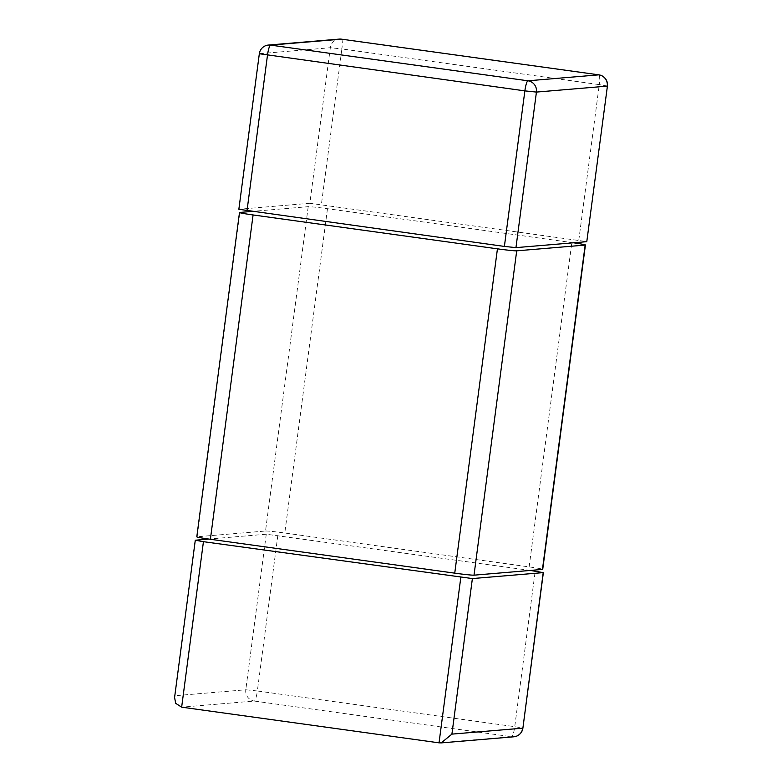 <?xml version="1.0" encoding="UTF-8"?>
<svg xmlns="http://www.w3.org/2000/svg" width="782" height="782" viewBox="0 0 782 782"><rect width="100%" height="100%" fill="white"/><g stroke="black" fill="none" stroke-linecap="round" stroke-linejoin="round"><path stroke-width="0.59" stroke-dasharray="3.91 2.93" d="M174.582 697.505L195.441 540.176M530.304 570.44L266.271 534.223L208.804 539.062M513.803 736.8A10.019 9.863 85.2 0 1 511.653 736.742A10.019 1.75 97.9 0 0 514.742 726.664L522.894 728.12M266.271 534.223L245.792 689.773L257.356 690.975A10.019 1.75 -82.1 0 1 254.267 701.053A10.019 9.863 85.2 0 1 245.792 689.773L174.963 695.726M341.538 39.178A10.019 1.75 -82.1 0 1 341.881 48.934L330.327 47.731L309.848 203.281L586.94 241.628M309.848 203.281L239.018 209.234L259.331 53.733M607.418 86.079L599.276 84.622A10.019 1.75 97.9 0 0 598.934 74.867M268.431 45.053A10.019 9.863 -94.8 0 0 259.497 53.684L330.327 47.731A10.019 9.863 85.2 0 1 339.261 39.1M196.8 536.853A16.705 0.645 -172.5 0 1 197.074 536.775L239.771 212.44M573.421 242.791A16.705 0.645 7.5 0 0 571.837 242.576L327.482 208.696A16.705 0.645 7.5 0 0 308.216 206.683L251.931 211.423M308.216 206.683L265.518 531.017L197.074 536.775M265.518 531.017A16.705 0.645 -172.5 0 1 284.785 533.021L529.14 566.901A16.705 0.645 -172.5 0 1 542.728 569.335M439.034 742.841L511.653 736.742L254.267 701.053L181.649 707.163M277.835 535.435L257.356 690.975L514.742 726.664L535.22 571.114M578.797 240.172L599.276 84.622L341.881 48.934L321.402 204.483M529.14 566.901L571.837 242.576M327.482 208.696L284.785 533.021"/><path stroke-width="1.17" d="M460.823 577.37L439.034 742.841L441.224 742.9L451.908 734.122L522.738 728.169A10.019 9.863 85.2 0 1 513.803 736.8A10.019 10.019 0 0 0 522.894 728.12L543.216 572.62L472.387 578.572L203.437 541.682L195.285 540.225L208.804 539.062M439.034 742.841L181.649 707.163L175.696 703.341L174.582 697.505L195.285 540.225M543.216 572.62L530.304 570.44M504.39 246.418L238.852 209.283L259.331 53.733L524.869 90.878L504.39 246.418L515.954 247.63L586.783 241.677L607.418 86.079A10.019 10.019 0 0 0 598.865 74.847A10.019 1.75 97.9 0 0 598.797 74.847A10.019 9.863 85.2 0 1 607.262 86.128L536.432 92.081A10.019 9.863 -94.8 0 0 527.967 80.8A10.019 1.75 97.9 0 0 524.869 90.878L536.432 92.081L515.954 247.63M607.418 86.079L586.783 241.677M247.004 210.739L267.483 55.19A10.019 1.75 -82.1 0 1 270.572 45.112A10.019 9.863 -94.8 0 0 268.431 45.053L339.261 39.1A10.019 9.863 85.2 0 1 341.402 39.159A10.019 1.75 -82.1 0 1 341.47 39.159A10.019 1.75 -82.1 0 1 341.538 39.178M585.161 245.079A16.705 0.645 7.5 0 0 585.425 245.001L542.728 569.335A16.705 0.645 -172.5 0 1 542.454 569.413L585.161 245.079L516.707 250.836A16.705 0.645 7.5 0 1 497.44 248.832L253.085 214.952A16.705 0.645 7.5 0 1 239.497 212.518A16.705 0.645 7.5 0 1 239.771 212.44L251.931 211.423M542.454 569.413L474.009 575.171A16.705 0.645 -172.5 0 1 454.743 573.157L210.387 539.277A16.705 0.645 -172.5 0 1 196.8 536.853L239.497 212.518M585.425 245.001A16.705 0.645 7.5 0 0 573.421 242.791M181.649 707.163L203.437 541.682M472.387 578.572L451.908 734.122M598.797 74.847L527.967 80.8L270.572 45.112L341.402 39.159L598.797 74.847M598.934 74.867A10.019 1.75 97.9 0 0 598.865 74.847L341.47 39.159A10.019 10.019 0 0 0 339.261 39.1M210.387 539.277L253.085 214.952M497.44 248.832L454.743 573.157M516.707 250.836L474.009 575.171M441.224 742.9L513.803 736.8M522.894 728.12L543.373 572.571M268.431 45.053A10.019 10.019 0 0 0 259.331 53.733"/></g></svg>
